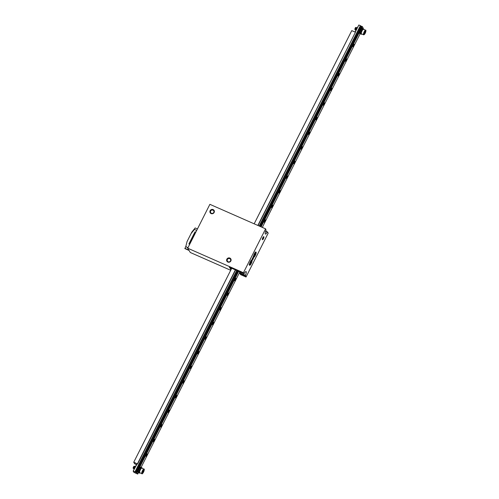 <?xml version="1.0" encoding="UTF-8"?>
<svg xmlns="http://www.w3.org/2000/svg" width="499" height="499" viewBox="0 0 499 499"><rect width="100%" height="100%" fill="white"/><g stroke="black" fill="none" stroke-linecap="round" stroke-linejoin="round"><path stroke-width="0.75" d="M231.062 269.566L229.34 267.227L244.005 273.683L244.292 273.421A3.331 0.917 113.8 0 1 246.076 271.562A3.331 0.917 113.8 0 1 245.433 275.298L246.032 277.02L268.2 233.133L267.483 231.954L267.196 232.216A3.331 0.917 -66.2 0 1 265.412 234.075A3.331 0.917 -66.2 0 1 266.054 230.338L265.599 228.854L243.431 272.735L187.711 248.215L209.879 204.328L265.599 228.854M244.005 273.683L243.431 272.735M255.307 255.444A2.832 0.78 -66.2 0 1 253.679 257.241A2.832 0.78 -66.2 0 1 254.103 254.334A2.832 0.78 -66.2 0 1 255.962 252.051A2.832 0.78 -66.2 0 1 255.307 255.444M251.24 263.491A2.832 0.78 -66.2 0 1 249.612 265.287A2.832 0.78 -66.2 0 1 250.043 262.38A2.832 0.78 -66.2 0 1 251.895 260.098A2.832 0.78 -66.2 0 1 251.24 263.491M253.074 259.143A1.665 0.462 -66.2 0 1 252.026 260.079A1.665 0.462 -66.2 0 1 252.369 258.482A1.665 0.462 -66.2 0 1 253.311 257.153A1.665 0.462 -66.2 0 1 253.074 259.143M263.422 238.659A1.665 0.462 -66.2 0 1 262.368 239.595A1.665 0.462 -66.2 0 1 262.711 238.004A1.665 0.462 -66.2 0 1 263.659 236.676A1.665 0.462 -66.2 0 1 263.422 238.659M245.315 275.841L239.888 273.452L240.612 274.631L246.032 277.02M230.706 270.277L190.312 252.5L187.711 248.215M265.699 231.168L267.483 231.954M227.85 262.069A2.277 2.152 148.7 0 1 227.631 258.301A2.277 2.152 148.7 0 1 231.099 259.829A2.277 2.152 148.7 0 1 227.85 262.069M211.121 213.578A2.277 2.152 148.7 0 1 210.902 209.811A2.277 2.152 148.7 0 1 214.37 211.339A2.277 2.152 148.7 0 1 211.121 213.578M239.888 273.452L240.007 272.909A3.331 0.917 113.8 0 0 240.362 272.08M213.004 210.16A1.778 1.678 -31.3 0 0 210.697 212.643A1.778 1.678 -31.3 0 0 213.491 212.83A1.778 1.678 -31.3 0 0 213.004 210.16M229.733 258.644A1.778 1.678 -31.3 0 0 227.425 261.133A1.778 1.678 -31.3 0 0 230.22 261.314A1.778 1.678 -31.3 0 0 229.733 258.644M252.001 259.767A1.335 0.368 113.8 0 0 252.725 258.919A1.335 0.368 113.8 0 0 253.068 257.347M262.343 239.289A1.335 0.368 113.8 0 0 263.073 238.435A1.335 0.368 113.8 0 0 263.41 236.863M231.311 269.08L230.769 268.842A3.331 0.917 -66.2 0 0 231.124 268.013M230.65 269.385L230.769 268.842M245.433 275.298L240.007 272.909M267.196 232.216L265.58 231.499M354.072 44.33A1.335 0.368 113.8 0 0 354.016 44.28A1.335 0.368 113.8 0 0 353.198 45.234A1.335 0.368 113.8 0 0 352.887 46.669A1.335 0.368 113.8 0 0 352.943 46.719A1.335 0.368 113.8 0 0 353.766 45.758A1.335 0.368 113.8 0 0 354.072 44.33M346.68 58.957A1.335 0.368 113.8 0 0 346.63 58.907A1.335 0.368 113.8 0 0 345.807 59.861A1.335 0.368 113.8 0 0 345.501 61.296A1.335 0.368 113.8 0 0 345.551 61.346A1.335 0.368 113.8 0 0 346.375 60.391A1.335 0.368 113.8 0 0 346.68 58.957M339.289 73.584A1.335 0.368 113.8 0 0 339.239 73.534A1.335 0.368 113.8 0 0 338.416 74.494A1.335 0.368 113.8 0 0 338.11 75.923A1.335 0.368 113.8 0 0 338.166 75.973A1.335 0.368 113.8 0 0 338.983 75.018A1.335 0.368 113.8 0 0 339.289 73.584M331.904 88.211A1.335 0.368 113.8 0 0 331.847 88.161A1.335 0.368 113.8 0 0 331.024 89.121A1.335 0.368 113.8 0 0 330.718 90.556A1.335 0.368 113.8 0 0 330.775 90.606A1.335 0.368 113.8 0 0 331.598 89.645A1.335 0.368 113.8 0 0 331.904 88.211M324.512 102.844A1.335 0.368 113.8 0 0 324.456 102.794A1.335 0.368 113.8 0 0 323.639 103.748A1.335 0.368 113.8 0 0 323.333 105.183A1.335 0.368 113.8 0 0 323.383 105.233A1.335 0.368 113.8 0 0 324.207 104.279A1.335 0.368 113.8 0 0 324.512 102.844M317.121 117.471A1.335 0.368 113.8 0 0 317.071 117.421A1.335 0.368 113.8 0 0 316.247 118.375A1.335 0.368 113.8 0 0 315.942 119.81A1.335 0.368 113.8 0 0 315.998 119.86A1.335 0.368 113.8 0 0 316.815 118.905A1.335 0.368 113.8 0 0 317.121 117.471M309.736 132.098A1.335 0.368 113.8 0 0 309.679 132.048A1.335 0.368 113.8 0 0 308.856 133.008A1.335 0.368 113.8 0 0 308.55 134.443A1.335 0.368 113.8 0 0 308.607 134.493A1.335 0.368 113.8 0 0 309.424 133.532A1.335 0.368 113.8 0 0 309.736 132.098M302.344 146.731A1.335 0.368 113.8 0 0 302.288 146.681A1.335 0.368 113.8 0 0 301.471 147.635A1.335 0.368 113.8 0 0 301.159 149.07A1.335 0.368 113.8 0 0 301.215 149.12A1.335 0.368 113.8 0 0 302.038 148.166A1.335 0.368 113.8 0 0 302.344 146.731M294.953 161.358A1.335 0.368 113.8 0 0 294.903 161.308A1.335 0.368 113.8 0 0 294.079 162.262A1.335 0.368 113.8 0 0 293.774 163.697A1.335 0.368 113.8 0 0 293.824 163.747A1.335 0.368 113.8 0 0 294.647 162.793A1.335 0.368 113.8 0 0 294.953 161.358M287.567 175.985A1.335 0.368 113.8 0 0 287.511 175.935A1.335 0.368 113.8 0 0 286.688 176.896A1.335 0.368 113.8 0 0 286.382 178.33A1.335 0.368 113.8 0 0 286.438 178.38A1.335 0.368 113.8 0 0 287.256 177.419A1.335 0.368 113.8 0 0 287.567 175.985M280.176 190.618A1.335 0.368 113.8 0 0 280.12 190.568A1.335 0.368 113.8 0 0 279.303 191.522A1.335 0.368 113.8 0 0 278.991 192.957A1.335 0.368 113.8 0 0 279.047 193.007A1.335 0.368 113.8 0 0 279.87 192.053A1.335 0.368 113.8 0 0 280.176 190.618M272.785 205.245A1.335 0.368 113.8 0 0 272.735 205.195A1.335 0.368 113.8 0 0 271.911 206.149A1.335 0.368 113.8 0 0 271.606 207.584A1.335 0.368 113.8 0 0 271.656 207.634A1.335 0.368 113.8 0 0 272.479 206.68A1.335 0.368 113.8 0 0 272.785 205.245M265.399 219.872A1.335 0.368 113.8 0 0 265.343 219.822A1.335 0.368 113.8 0 0 264.52 220.783A1.335 0.368 113.8 0 0 264.214 222.211A1.335 0.368 113.8 0 0 264.27 222.267A1.335 0.368 113.8 0 0 265.088 221.307A1.335 0.368 113.8 0 0 265.399 219.872M235.84 278.386A1.335 0.368 113.8 0 0 235.784 278.336A1.335 0.368 113.8 0 0 234.96 279.297A1.335 0.368 113.8 0 0 234.655 280.731A1.335 0.368 113.8 0 0 234.711 280.781A1.335 0.368 113.8 0 0 235.528 279.82A1.335 0.368 113.8 0 0 235.84 278.386M228.448 293.019A1.335 0.368 113.8 0 0 228.392 292.969A1.335 0.368 113.8 0 0 227.575 293.923A1.335 0.368 113.8 0 0 227.263 295.358A1.335 0.368 113.8 0 0 227.319 295.408A1.335 0.368 113.8 0 0 228.143 294.454A1.335 0.368 113.8 0 0 228.448 293.019M221.057 307.646A1.335 0.368 113.8 0 0 221.007 307.596A1.335 0.368 113.8 0 0 220.184 308.55A1.335 0.368 113.8 0 0 219.878 309.985A1.335 0.368 113.8 0 0 219.928 310.035A1.335 0.368 113.8 0 0 220.751 309.081A1.335 0.368 113.8 0 0 221.057 307.646M213.672 322.273A1.335 0.368 113.8 0 0 213.616 322.223A1.335 0.368 113.8 0 0 212.792 323.184A1.335 0.368 113.8 0 0 212.487 324.618A1.335 0.368 113.8 0 0 212.543 324.668A1.335 0.368 113.8 0 0 213.36 323.708A1.335 0.368 113.8 0 0 213.672 322.273M206.28 336.906A1.335 0.368 113.8 0 0 206.224 336.856A1.335 0.368 113.8 0 0 205.407 337.811A1.335 0.368 113.8 0 0 205.095 339.245A1.335 0.368 113.8 0 0 205.151 339.295A1.335 0.368 113.8 0 0 205.975 338.341A1.335 0.368 113.8 0 0 206.28 336.906M198.889 351.533A1.335 0.368 113.8 0 0 198.839 351.483A1.335 0.368 113.8 0 0 198.016 352.437A1.335 0.368 113.8 0 0 197.71 353.872A1.335 0.368 113.8 0 0 197.76 353.922A1.335 0.368 113.8 0 0 198.583 352.968A1.335 0.368 113.8 0 0 198.889 351.533M191.504 366.16A1.335 0.368 113.8 0 0 191.448 366.11A1.335 0.368 113.8 0 0 190.624 367.071A1.335 0.368 113.8 0 0 190.319 368.505A1.335 0.368 113.8 0 0 190.375 368.555A1.335 0.368 113.8 0 0 191.192 367.595A1.335 0.368 113.8 0 0 191.504 366.16M184.112 380.793A1.335 0.368 113.8 0 0 184.056 380.743A1.335 0.368 113.8 0 0 183.233 381.698A1.335 0.368 113.8 0 0 182.927 383.132A1.335 0.368 113.8 0 0 182.983 383.182A1.335 0.368 113.8 0 0 183.807 382.222A1.335 0.368 113.8 0 0 184.112 380.793M176.721 395.42A1.335 0.368 113.8 0 0 176.665 395.37A1.335 0.368 113.8 0 0 175.848 396.325A1.335 0.368 113.8 0 0 175.542 397.759A1.335 0.368 113.8 0 0 175.592 397.809A1.335 0.368 113.8 0 0 176.415 396.855A1.335 0.368 113.8 0 0 176.721 395.42M169.329 410.047A1.335 0.368 113.8 0 0 169.28 409.997A1.335 0.368 113.8 0 0 168.456 410.958A1.335 0.368 113.8 0 0 168.151 412.386A1.335 0.368 113.8 0 0 168.207 412.436A1.335 0.368 113.8 0 0 169.024 411.482A1.335 0.368 113.8 0 0 169.329 410.047M161.944 424.674A1.335 0.368 113.8 0 0 161.888 424.624A1.335 0.368 113.8 0 0 161.065 425.585A1.335 0.368 113.8 0 0 160.759 427.019A1.335 0.368 113.8 0 0 160.815 427.069A1.335 0.368 113.8 0 0 161.639 426.109A1.335 0.368 113.8 0 0 161.944 424.674M154.553 439.307A1.335 0.368 113.8 0 0 154.497 439.257A1.335 0.368 113.8 0 0 153.68 440.212A1.335 0.368 113.8 0 0 153.368 441.646A1.335 0.368 113.8 0 0 153.424 441.696A1.335 0.368 113.8 0 0 154.247 440.742A1.335 0.368 113.8 0 0 154.553 439.307M147.161 453.934A1.335 0.368 113.8 0 0 147.111 453.884A1.335 0.368 113.8 0 0 146.288 454.839A1.335 0.368 113.8 0 0 145.982 456.273A1.335 0.368 113.8 0 0 146.032 456.323A1.335 0.368 113.8 0 0 146.856 455.369A1.335 0.368 113.8 0 0 147.161 453.934M137.175 463.845L133.171 471.131L133.875 472.297L135.871 473.233M138.466 472.603L137.736 474.05L136.932 472.734L138.005 470.613M260.409 226.565L361.544 26.347L362.318 26.553L363.116 27.869L362.679 28.736M360.153 33.739L262.324 227.407M239.869 271.861L140.992 467.6M362.318 26.553L361.245 28.674M359.692 31.749L261.12 226.883M238.665 271.331L139.558 467.538M259.174 226.022L360.384 25.667L358.856 24.994L355.238 32.154M236.719 270.477L134.998 471.848L133.476 471.175M133.171 471.131L136.907 463.727M354.97 32.036L358.856 24.994M137.736 474.05L135.859 473.258M134.998 471.848L136.932 472.734M360.384 25.667L361.538 26.36M362 26.416L260.802 226.739M238.354 271.194L136.62 472.59M237.954 271.019L136.165 472.528M260.26 226.502L361.401 26.279L260.285 226.509M237.83 270.963L136.034 472.484M237.805 270.951L136.015 472.459M360.727 25.854L259.536 226.184M237.081 270.633L135.348 472.035M360.409 25.711L259.218 226.041M236.763 270.495L135.029 471.892M136.427 464.681L134.643 463.783L133.782 462.367L136.72 463.646M354.982 29.672A1.335 0.368 113.8 0 0 355.007 29.734L354.982 29.672A1.335 0.368 113.8 0 1 355.088 28.836C356.18 25.742 356.311 28.699 354.945 29.391C356.311 28.699 356.18 25.742 355.088 28.836L355.407 29.759L356.38 28.293M356.486 27.975L356.486 27.482L356.186 27.713L355.562 29.235L355.644 30.021L356.236 29.722M357.053 27.919L356.436 28.393L356.03 29.934M355.968 30.059L356.947 27.707M356.03 29.778L355.581 29.996L355.438 29.447L356.155 27.601L356.224 28.418M356.192 28.499L355.45 29.616M355.151 29.809L355.026 28.418L354.92 29.385M363.49 29.291A2.501 0.692 113.8 0 0 361.85 31.3A2.501 0.692 113.8 0 0 361.476 33.87L363.603 34.805A2.501 0.692 -66.2 0 1 363.977 32.235A2.501 0.692 -66.2 0 1 365.617 30.227L363.49 29.291M354.908 29.098L355.431 27.588M364.183 33.77L365.268 31.736L364.95 31.593M365.149 31.362L365.624 31.674L365.037 33.265L364.301 32.847M365.037 33.265L364.245 34.2L364.133 33.845M364.245 34.2L364.07 33.445M364.613 31.992L365.411 31.025L365.624 31.674M356.018 27.701L355.413 27.595M355.294 29.198L356.024 27.613L355.363 28.774L355.519 29.616M355.806 29.422L356.336 28.618M356.405 28.468L356.542 28M356.542 27.62L355.843 29.148L356.086 29.821M356.991 28.044L356.386 29.235M356.03 29.871L356.679 27.963M356.118 29.26L355.806 29.591M355.519 29.647L356.167 27.738M355.606 29.036L355.294 29.366M354.914 29.21L355.026 28.418M134.462 466.671L134.443 466.191L134.019 466.627L133.489 468.212L133.713 468.761L134.474 468M134.668 467.65L134.936 466.415L134.125 467.812L134.256 468.979M134.867 467.426L134.549 468.393M134.443 466.191L134.443 466.191A1.335 0.368 113.8 0 0 134.325 466.197A1.335 0.368 113.8 0 0 133.907 466.634L133.451 468.617L134.649 467.482M134.3 468.885L133.963 468.056L134.905 466.415M134.892 466.79L134.711 467.332M143.93 469.091L141.803 468.156A2.501 0.692 113.8 0 0 140.369 469.74A2.501 0.692 113.8 0 0 139.789 472.734L141.916 473.67A2.501 0.692 -66.2 0 1 142.489 470.676A2.501 0.692 -66.2 0 1 143.93 469.091C144.485 468.817 144.404 469.721 143.687 471.805C142.552 473.67 141.959 474.287 141.916 473.67M133.607 467.451L133.083 467.919L133.726 466.459L133.607 467.451M142.521 472.647L143.169 471.786L142.664 471.567M142.489 472.678L142.845 470.987L143.656 469.915L143.955 470.407L143.332 470.37M142.845 471.012L143.544 470.064M143.444 470.226L143.438 471.967L142.627 473.04M133.726 466.459L133.202 468.28L133.944 467.856M134.094 467.6L134.399 466.896M133.52 466.908L133.283 468.199L133.925 467.95M134.031 467.806L134.424 466.528L133.832 468.492L134.83 467.507M134.992 466.752L134.368 468.748M134.412 468.418L134.019 468.598L133.919 468.006L134.605 466.584L133.95 468.137M133.894 468.193L133.507 468.374L133.383 467.943L134.063 466.353M257.84 225.436L355.431 32.235L351.764 30.626L254.172 223.82M355.431 32.235L258.052 225.529M231.717 268.275L133.769 462.174L137.581 464.026L235.597 269.978M133.769 462.174L137.581 464.026M137.437 463.789L235.385 269.884M140.169 472.896A2.919 0.805 -66.2 0 1 139.62 473.114L139.184 472.921A2.919 0.805 -66.2 0 1 139.62 469.927A2.919 0.805 -66.2 0 1 141.529 467.582L141.972 467.775A2.919 0.805 -66.2 0 1 142.184 468.324M139.62 473.114A2.919 0.805 -66.2 0 1 140.057 470.12A2.919 0.805 -66.2 0 1 141.972 467.775M138.972 472.403A2.919 0.805 -66.2 0 1 138.448 472.597L138.005 472.403A2.919 0.805 -66.2 0 1 138.448 469.409A2.919 0.805 -66.2 0 1 140.356 467.064L140.799 467.257A2.919 0.805 -66.2 0 1 141.011 467.775M138.448 472.597A2.919 0.805 -66.2 0 1 138.884 469.603A2.919 0.805 -66.2 0 1 140.799 467.257M360.658 33.539A2.919 0.805 -66.2 0 1 360.135 33.732L359.692 33.539A2.919 0.805 -66.2 0 1 360.135 30.545A2.919 0.805 -66.2 0 1 362.043 28.2L362.486 28.393A2.919 0.805 -66.2 0 1 362.698 28.911M360.135 33.732A2.919 0.805 -66.2 0 1 360.571 30.738A2.919 0.805 -66.2 0 1 362.486 28.393M361.856 34.032A2.919 0.805 -66.2 0 1 361.307 34.25L360.871 34.057A2.919 0.805 -66.2 0 1 361.307 31.063A2.919 0.805 -66.2 0 1 363.216 28.717L363.659 28.911A2.919 0.805 -66.2 0 1 363.871 29.46M361.307 34.25A2.919 0.805 -66.2 0 1 361.744 31.256A2.919 0.805 -66.2 0 1 363.659 28.911M187.805 248.028L186.888 247.248L187.805 248.028M187.824 247.997L187.543 247.541L187.824 247.997M197.442 228.947L195.178 227.949L191.866 232.035L187.063 241.541L185.796 246.531L187.961 247.722L185.796 246.531L187.063 241.541L191.123 233.495L194.442 229.415L196.706 230.407M189.695 243.83L188.909 243.917L194.261 233.314L195.059 233.663M189.882 243.917L189.52 243.755L194.435 234.031L194.548 234.68M194.261 233.314L194.435 234.031L189.52 243.755L188.909 243.917L189.701 244.273L188.909 243.917L195.003 231.854L195.801 232.203M194.435 234.031L194.797 234.187M240.025 272.878L239.476 272.635M189.071 250.448L184.986 248.652L185.902 246.101M240.119 272.672L239.576 272.435M188.872 250.118L184.786 248.321M250.991 262.836L251.247 261.202L250.679 262.324L250.461 261.963L249.88 263.909L250.542 262.929L250.76 263.291L250.991 262.836L250.317 262.574M250.298 262.287L250.772 262.474M250.342 262.2L250.679 262.324M255.058 254.789L255.313 253.155L254.29 254.378L254.035 256.012L254.602 254.889L254.821 255.245L255.058 254.789L254.384 254.527M254.359 254.241L254.833 254.428M254.409 254.153L254.746 254.278M239.969 273.096L239.377 272.841M239.975 273.065L239.389 272.81M364.033 33.545L365.411 31.025M364.07 34.674A2.252 0.624 113.8 0 0 365.861 31.393A2.252 0.624 113.8 0 0 364.557 31.761A2.252 0.624 113.8 0 0 364.07 34.674M363.765 34.805A2.501 0.692 -66.2 0 1 363.603 34.805L365.524 32.585C366.041 30.651 366.073 29.865 365.617 30.227M143.955 470.407L143.438 471.967M142.758 470.844A2.252 0.624 113.8 0 0 142.471 473.507A2.252 0.624 113.8 0 0 144.199 470.083A2.252 0.624 113.8 0 0 142.758 470.844M250.161 262.112A2.096 0.58 -66.2 0 1 250.211 262.019A2.096 0.58 -66.2 0 1 251.558 261.039A2.096 0.58 -66.2 0 1 250.928 263.204A2.096 0.58 -66.2 0 1 250.08 264.401A2.096 0.58 -66.2 0 1 249.93 262.649M250.28 262.087A1.921 0.53 113.8 0 0 249.756 264.314A1.921 0.53 113.8 0 0 250.941 263.173A1.921 0.53 113.8 0 0 251.465 260.94A1.921 0.53 113.8 0 0 250.28 262.087M254.228 254.066A2.096 0.58 -66.2 0 1 254.272 253.972A2.096 0.58 -66.2 0 1 255.625 252.993A2.096 0.58 -66.2 0 1 254.989 255.157A2.096 0.58 -66.2 0 1 254.147 256.355A2.096 0.58 -66.2 0 1 253.991 254.602M254.347 254.041A1.921 0.53 113.8 0 0 253.823 256.268A1.921 0.53 113.8 0 0 255.001 255.126A1.921 0.53 113.8 0 0 255.525 252.893A1.921 0.53 113.8 0 0 254.347 254.041M364.251 33.988L364.077 33.458M364.064 33.502L364.626 31.973M142.358 472.491L142.851 470.994M133.083 467.919L133.208 468.293M249.057 264.645L250.08 264.401L250.947 263.191L251.558 261.039L251.047 260.122M253.124 256.598L254.147 256.355L255.008 255.145L255.625 252.993L255.114 252.076"/></g></svg>
